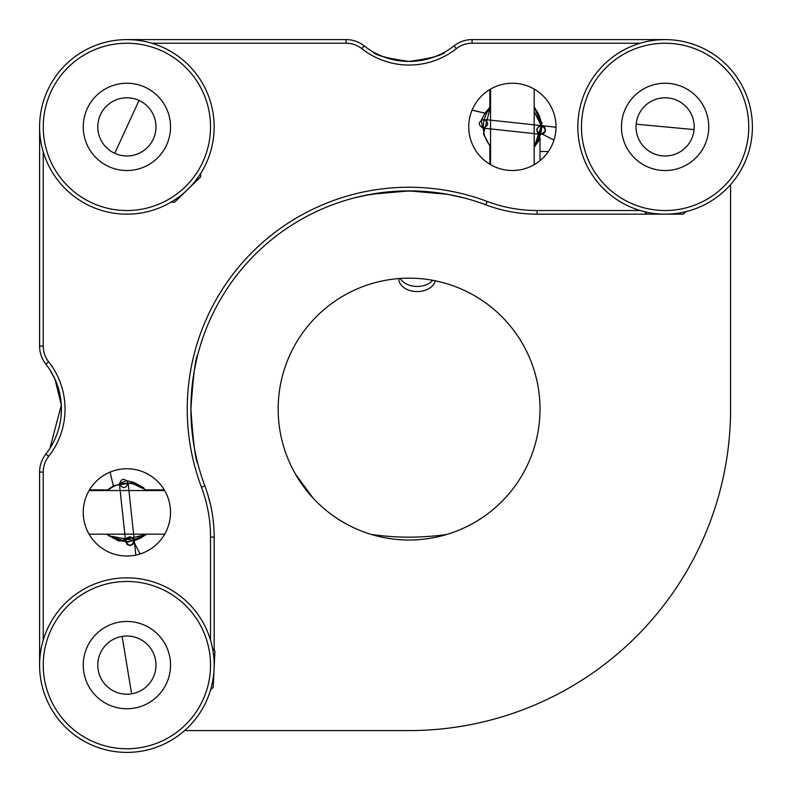 <?xml version="1.0" encoding="UTF-8"?>
<svg xmlns="http://www.w3.org/2000/svg" width="792" height="792" viewBox="0 0 792 792"><rect width="100%" height="100%" fill="white"/><g stroke="black" fill="none" stroke-linecap="round" stroke-linejoin="round"><path stroke-width="1.19" d="M57.905 386.743L59.717 393.426M61.42 409.078L60.994 416.919M57.826 431.67L55.787 437.154M191.149 398.406L190.892 409.088C193.169 375.943 195.475 357.756 197.822 354.539C195.475 357.756 193.169 375.943 190.892 409.088A218.206 218.206 0 0 0 204.851 485.902A145.471 145.471 0 0 1 214.167 537.105L214.167 650.222M197.822 354.539L196.782 358.717M196.753 358.865L194.317 370.567M193 378.774L191.892 388.189M190.892 409.088C193.169 442.233 195.475 460.409 197.822 463.647C195.485 460.459 193.169 442.273 190.892 409.088C193.169 442.233 195.475 460.409 197.822 463.647C195.485 460.459 193.169 442.273 190.892 409.088A218.206 218.206 0 0 1 485.902 204.851L487.179 201.445A141.837 141.837 0 0 0 537.105 210.524L640.183 210.524M388.06 191.902L363.726 195.654L354.539 197.822L370.498 194.327L409.078 190.892L447.648 194.317L463.647 197.822L447.916 194.367M439.352 193L429.977 191.892M418.226 191.08L398.257 191.159M388.892 58.558L395.02 60.043M409.187 61.42L416.166 61.073M423.156 60.043L434.709 56.757M498.089 208.831L499.188 209.137M524.423 213.612L530.561 214.018M468.735 126.878A43.639 43.639 0 0 1 512.374 83.239A43.639 43.639 0 0 1 556.014 126.878A43.639 43.639 0 0 1 512.374 170.518A43.639 43.639 0 0 1 468.735 126.878M210.524 640.183L210.524 537.105A141.837 141.837 0 0 0 201.445 487.179A221.839 221.839 0 0 1 487.179 201.445M213.949 529.145L213.701 525.482M210.662 505.375L207.692 494.188M170.518 512.374A43.639 43.639 0 0 0 126.878 468.735A43.639 43.639 0 0 0 83.239 512.374A43.639 43.639 0 0 0 126.878 556.014A43.639 43.639 0 0 0 170.518 512.374M126.878 39.6L346.104 39.6A29.096 29.096 0 0 1 364.102 45.837A72.735 72.735 0 0 0 454.083 45.837A29.096 29.096 0 0 1 472.082 39.6L665.122 39.6M39.6 665.122L39.6 472.082A29.096 29.096 0 0 1 45.837 454.083A72.735 72.735 0 0 0 45.837 364.102A29.096 29.096 0 0 1 39.6 346.104L39.6 126.878M43.233 151.816L43.233 346.104A25.453 25.453 0 0 0 48.688 361.845A76.369 76.369 0 0 1 48.688 456.331A25.453 25.453 0 0 0 43.233 472.082L43.233 640.183M685.813 211.672L683.328 214.157L537.105 214.167A145.471 145.471 0 0 1 485.902 204.851M640.183 43.233L472.082 43.233A25.453 25.453 0 0 0 456.331 48.688A76.369 76.369 0 0 1 361.845 48.688A25.453 25.453 0 0 0 346.104 43.233L151.816 43.233M445.46 51.678C443.342 55.113 431.224 58.361 409.118 61.42C386.922 58.351 374.794 55.103 372.725 51.678M49.946 448.302L61.311 405.098L55.093 379.427L49.431 369.092M540.015 409.088A130.918 130.918 0 0 0 409.088 278.17A130.918 130.918 0 0 0 278.17 409.088A130.918 130.918 0 0 0 409.088 540.015A130.918 130.918 0 0 0 540.015 409.088M140.135 553.954A305.484 305.484 0 0 1 133.739 541.391M113.395 485.803A305.484 305.484 0 0 1 110.167 472.062M472.062 110.167A305.484 305.484 0 0 1 484.932 113.167L472.062 110.167M541.391 133.739A305.484 305.484 0 0 1 553.954 140.135M482.09 112.454L484.932 113.167M540.015 160.657L540.015 138.085M730.58 184.615L730.58 409.088A321.483 321.483 0 0 1 409.088 730.58L184.615 730.58M548.401 151.51L540.015 151.51M460.835 529.353C483.407 519.453 501.752 504.613 515.879 484.833M302.306 484.833C316.374 504.563 334.719 519.404 357.35 529.353M295.495 474.17L313.048 498.059L305.078 488.605L295.495 474.17M212.563 648.46L214.919 651.054L213.216 687.377L210.623 689.743M200.742 173.379L200.693 176.893L174.577 202.208L171.072 202.148M89.486 489.882L107.316 489.882M146.431 489.882L164.281 489.882M89.09 534.194L164.677 534.194M89.09 490.555L164.677 490.555M490.555 89.09L490.555 164.677M534.194 89.09L534.194 164.677M489.882 89.486L489.882 107.128M489.882 146.441L489.882 164.281M84.487 654.776A43.639 43.639 0 0 1 137.224 622.72A43.639 43.639 0 0 1 169.28 675.467A43.639 43.639 0 0 1 116.533 707.513A43.639 43.639 0 0 1 84.487 654.776M155.143 672.012A29.096 29.096 0 0 0 133.779 636.857A29.096 29.096 0 0 0 98.614 658.221A29.096 29.096 0 0 0 119.988 693.386A29.096 29.096 0 0 0 155.143 672.012M45.619 645.292A83.645 83.645 0 0 0 107.049 746.381A83.645 83.645 0 0 0 208.138 684.951A83.645 83.645 0 0 0 146.708 583.862A83.645 83.645 0 0 0 45.619 645.292M211.672 685.813A87.278 87.278 0 0 1 106.187 749.915A87.278 87.278 0 0 1 42.085 644.421A87.278 87.278 0 0 1 147.579 580.328A87.278 87.278 0 0 1 211.672 685.813M119.463 483.516L126.621 480.556M147.124 534.194L128.086 542.114L108.464 535.748L134.056 540.461L143.916 534.194M126.898 483.278A29.096 29.096 0 0 1 146.124 490.555A29.096 29.096 0 0 0 107.643 490.555A29.096 29.096 0 0 1 126.898 483.278M146.124 534.194A29.096 29.096 0 0 1 107.643 534.194A29.096 29.096 0 0 0 146.124 534.194M125.641 541.56L125.641 541.56C125.532 534.847 134.293 536.659 134.333 540.827L128.086 482.803C126.037 488.753 123.156 489.189 119.453 484.09L125.651 541.728L127.146 544.49L130.264 545.619L133.224 544.104L134.343 540.976L135.818 555.093L134.313 540.698C131.046 535.382 128.146 535.57 125.601 541.273C128.868 546.589 131.769 546.401 134.313 540.698M125.601 541.273L119.453 484.09C121.503 478.14 124.384 477.715 128.086 482.803M482.595 127.997L481.229 120.364M534.194 106.633L542.134 126.868L534.194 147.114L541.342 125.839L534.194 111.672M483.952 120.671A29.096 29.096 0 0 1 490.555 107.643A29.096 29.096 0 0 0 490.555 146.124A29.096 29.096 0 0 1 483.952 120.671M534.194 107.643A29.096 29.096 0 0 1 534.194 146.124A29.096 29.096 0 0 0 534.194 107.643M540.619 134.303L540.619 134.303C534.046 132.987 537.679 124.809 541.758 125.651L483.734 119.414C489.119 122.681 488.921 125.591 483.16 128.126L540.797 134.333L543.807 133.452L545.579 130.65L544.718 127.433L541.916 125.671L556.014 127.235L541.629 125.641C535.738 127.7 535.313 130.581 540.342 134.274C546.232 132.215 546.658 129.344 541.629 125.641M540.342 134.274L483.16 128.126C477.784 124.849 477.972 121.948 483.734 119.414M108.088 87.496A43.639 43.639 0 0 1 166.27 108.088A43.639 43.639 0 0 1 145.669 166.27A43.639 43.639 0 0 1 87.496 145.669A43.639 43.639 0 0 1 108.088 87.496M139.412 153.143A29.096 29.096 0 0 0 153.143 114.355A29.096 29.096 0 0 0 114.355 100.624A29.096 29.096 0 0 0 100.624 139.412A29.096 29.096 0 0 0 139.412 153.143M90.862 51.391A83.645 83.645 0 0 0 51.391 162.895A83.645 83.645 0 0 0 162.895 202.376A83.645 83.645 0 0 0 202.376 90.862A83.645 83.645 0 0 0 90.862 51.391M164.469 205.653A87.278 87.278 0 0 1 48.104 164.469A87.278 87.278 0 0 1 89.298 48.104A87.278 87.278 0 0 1 205.653 89.298A87.278 87.278 0 0 1 164.469 205.653M652.707 85.041A43.639 43.639 0 0 1 706.959 114.474A43.639 43.639 0 0 1 677.526 168.726A43.639 43.639 0 0 1 623.274 139.293A43.639 43.639 0 0 1 652.707 85.041M673.388 154.777A29.096 29.096 0 0 0 693.01 118.612A29.096 29.096 0 0 0 656.845 98.99A29.096 29.096 0 0 0 637.223 135.155A29.096 29.096 0 0 0 673.388 154.777M641.342 46.688A83.645 83.645 0 0 0 584.922 150.658A83.645 83.645 0 0 0 688.901 207.078A83.645 83.645 0 0 0 745.312 103.099A83.645 83.645 0 0 0 641.342 46.688M689.931 210.563A87.278 87.278 0 0 1 581.437 151.698A87.278 87.278 0 0 1 640.302 43.204A87.278 87.278 0 0 1 748.796 102.069A87.278 87.278 0 0 1 689.931 210.563M432.759 280.328A18.404 13.009 180 0 1 415.671 286.407A18.404 13.009 180 0 1 400.178 278.477M398.752 278.576L398.752 278.586A18.404 13.009 180 0 0 415.562 291.545A18.404 13.009 180 0 0 435.283 280.813M371.339 534.452A188.387 133.204 -0 0 0 446.846 534.452M204.851 485.902L201.445 487.179M43.233 346.104L39.6 346.104M45.837 364.102L48.688 361.845M45.837 454.083L48.688 456.331M39.6 472.082L43.233 472.082M214.167 537.105L210.524 537.105M537.105 214.167L537.105 210.524M472.082 43.233L472.082 39.6M456.331 48.688L454.083 45.837M361.845 48.688L364.102 45.837M346.104 43.233L346.104 39.6M131.64 693.822L122.126 636.412M139.016 100.445L114.741 153.321M123.819 534.194L129.373 534.194M534.194 129.413L534.293 126.354M636.154 124.176L694.089 129.591M646.965 214.167L644.48 211.692M143.877 487.902L134.402 482.625L125.928 480.397M106.564 534.194L118.81 541.084L147.203 534.194M106.574 490.555L113.771 485.615L131.244 482.902L147.154 490.555L134.353 483.536M490.555 106.465L484.912 113.206L480.922 121.008M534.194 147.203L538.708 140.877L541.936 122.978L534.194 106.564M490.555 106.593L485.783 113.454M490.555 147.193L483.437 133.996L490.555 106.603"/></g></svg>
